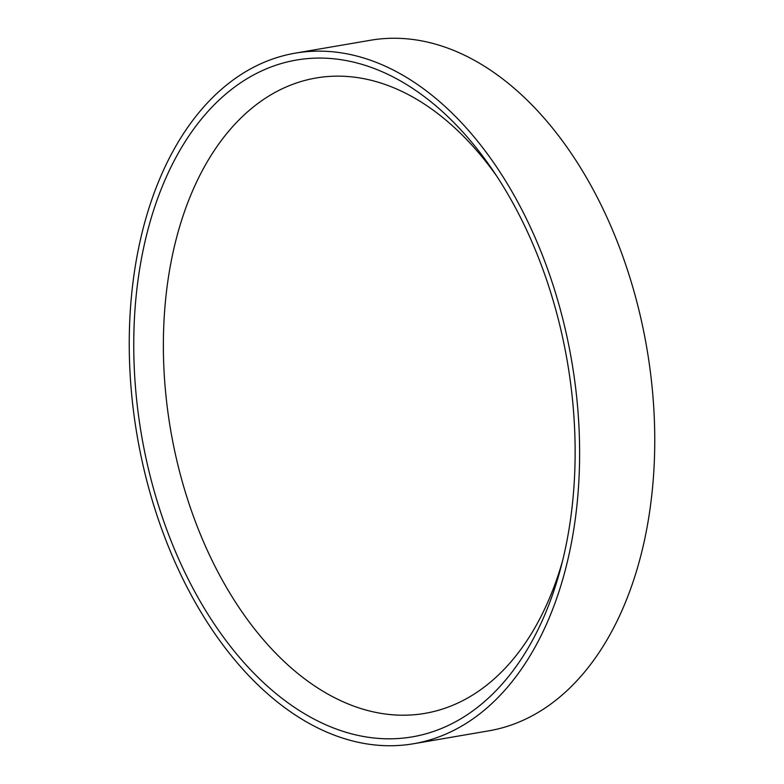 <?xml version="1.0" encoding="UTF-8"?>
<svg xmlns="http://www.w3.org/2000/svg" width="784" height="784" viewBox="0 0 784 784"><rect width="100%" height="100%" fill="white"/><g stroke="black" fill="none" stroke-linecap="round" stroke-linejoin="round"><path stroke-width="1.18" d="M463.54 717.125A343.314 216.061 80.3 0 1 162.582 517.93A343.314 216.061 80.3 0 1 245.323 79.752A343.314 216.061 80.3 0 1 492.862 170.353A343.314 216.061 80.3 0 1 560.893 567.44A343.314 216.061 80.3 0 1 463.54 717.125M496.703 176.096A322.302 202.831 -99.7 0 0 268.099 96.501A322.302 202.831 -99.7 0 0 190.434 507.856A322.302 202.831 -99.7 0 0 472.958 694.849A322.302 202.831 -99.7 0 0 562.598 560.736M295.274 53.145L370.411 40.268A350.321 220.471 80.3 0 1 637.745 305.358A350.321 220.471 80.3 0 1 540.901 710.755A350.321 220.471 80.3 0 1 488.726 730.855L413.589 743.732A350.321 220.471 80.3 0 1 146.255 478.642A350.321 220.471 80.3 0 1 243.099 73.245A350.321 220.471 80.3 0 1 295.274 53.145A350.321 220.471 80.3 0 1 562.608 318.226A350.321 220.471 80.3 0 1 465.765 723.622A350.321 220.471 80.3 0 1 413.589 743.732"/></g></svg>
